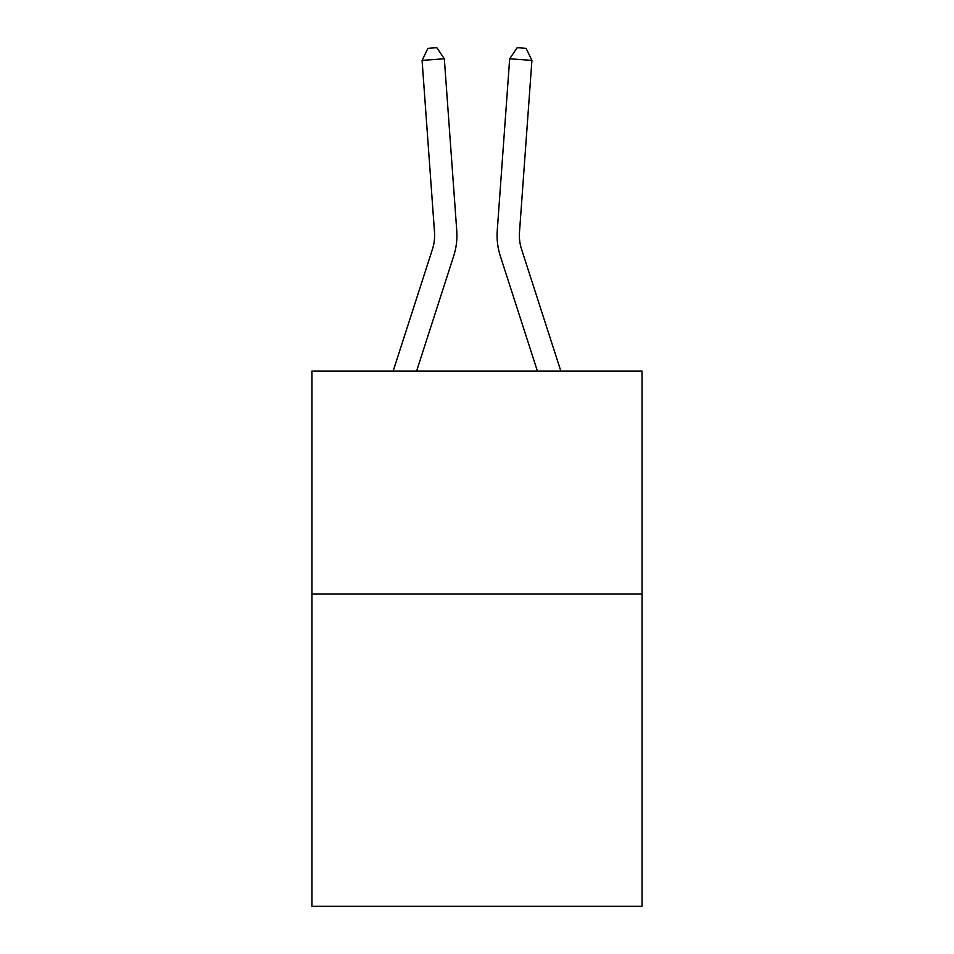 <?xml version="1.0" encoding="UTF-8"?>
<svg xmlns="http://www.w3.org/2000/svg" width="954" height="954" viewBox="0 0 954 954"><rect width="100%" height="100%" fill="white"/><g stroke="black" fill="none" stroke-linecap="round" stroke-linejoin="round"><path stroke-width="1.43" d="M642.042 594.068L642.042 906.3L311.958 906.3L311.958 371.046L642.042 371.046L642.042 594.068L311.958 594.068M453.699 255.982L416.612 371.046L453.699 255.982A66.911 66.911 131.5 0 0 456.751 230.618L444.325 58.79L456.751 230.618M393.179 371.046L432.472 249.137A44.599 44.599 -33.7 0 0 434.511 232.227L422.085 60.388L427.917 48.344L436.813 47.7L444.325 58.79L422.085 60.388M560.821 371.046L521.528 249.137A44.599 44.599 33.7 0 1 519.489 232.227L531.915 60.388L509.674 58.79L497.249 230.618A66.911 66.911 -131.5 0 0 500.301 255.982L537.388 371.046L500.301 255.982M432.472 249.137A44.599 44.599 -48.5 0 0 434.511 232.227A44.599 44.599 -48.5 0 1 432.472 249.137A44.599 44.599 -48.5 0 0 434.511 232.227A44.599 44.599 -48.5 0 1 432.472 249.137A44.599 44.599 -48.5 0 0 434.511 232.227A44.599 44.599 -48.5 0 1 432.472 249.137A44.599 44.599 -48.5 0 0 434.511 232.227A44.599 44.599 -48.5 0 1 432.472 249.137A44.599 44.599 -48.5 0 0 434.511 232.227A44.599 44.599 -48.5 0 1 432.472 249.137A44.599 44.599 -48.5 0 0 434.511 232.227A44.599 44.599 -48.5 0 1 432.472 249.137A44.599 44.599 -48.5 0 0 434.511 232.227A44.599 44.599 -48.5 0 1 432.472 249.137A44.599 44.599 -48.5 0 0 434.511 232.227A44.599 44.599 -48.5 0 1 432.472 249.137A44.599 44.599 -48.5 0 0 434.511 232.227A44.599 44.599 -48.5 0 1 432.472 249.137A44.599 44.599 -48.5 0 0 434.511 232.227A44.599 44.599 -48.5 0 1 432.472 249.137A44.599 44.599 -48.5 0 0 434.511 232.227A44.599 44.599 -48.5 0 1 432.472 249.137A44.599 44.599 -48.5 0 0 434.511 232.227A44.599 44.599 -48.5 0 1 432.472 249.137A44.599 44.599 -48.5 0 0 434.511 232.227A44.599 44.599 -48.5 0 1 432.472 249.137A44.599 44.599 -48.5 0 0 434.511 232.227A44.599 44.599 -48.5 0 1 432.472 249.137A44.599 44.599 -48.5 0 0 434.511 232.227A44.599 44.599 -48.5 0 1 432.472 249.137A44.599 44.599 -48.5 0 0 434.511 232.227A44.599 44.599 -48.5 0 1 432.472 249.137A44.599 44.599 -48.5 0 0 434.511 232.227A44.599 44.599 -48.5 0 1 432.472 249.137A44.599 44.599 -48.5 0 0 434.511 232.227A44.599 44.599 -48.5 0 1 432.472 249.137A44.599 44.599 -48.5 0 0 434.511 232.227A44.599 44.599 -48.5 0 1 432.472 249.137A44.599 44.599 -48.5 0 0 434.511 232.227A44.599 44.599 -48.5 0 1 432.472 249.137A44.599 44.599 -48.5 0 0 434.511 232.227A44.599 44.599 -48.5 0 1 432.472 249.137A44.599 44.599 -48.5 0 0 434.511 232.227A44.599 44.599 -48.5 0 1 432.472 249.137A44.599 44.599 -48.5 0 0 434.511 232.227A44.599 44.599 -48.5 0 1 432.472 249.137A44.599 44.599 -48.5 0 0 434.511 232.227A44.599 44.599 -48.5 0 1 432.472 249.137A44.599 44.599 -48.5 0 0 434.511 232.227A44.599 44.599 -48.5 0 1 432.472 249.137A44.599 44.599 -48.5 0 0 434.511 232.227M521.528 249.137A44.599 44.599 48.5 0 1 519.489 232.227A44.599 44.599 48.5 0 0 521.528 249.137A44.599 44.599 48.5 0 1 519.489 232.227A44.599 44.599 48.5 0 0 521.528 249.137A44.599 44.599 48.5 0 1 519.489 232.227A44.599 44.599 48.5 0 0 521.528 249.137A44.599 44.599 48.5 0 1 519.489 232.227A44.599 44.599 48.5 0 0 521.528 249.137A44.599 44.599 48.5 0 1 519.489 232.227A44.599 44.599 48.5 0 0 521.528 249.137A44.599 44.599 48.5 0 1 519.489 232.227A44.599 44.599 48.5 0 0 521.528 249.137A44.599 44.599 48.5 0 1 519.489 232.227A44.599 44.599 48.5 0 0 521.528 249.137A44.599 44.599 48.5 0 1 519.489 232.227A44.599 44.599 48.5 0 0 521.528 249.137A44.599 44.599 48.5 0 1 519.489 232.227A44.599 44.599 48.5 0 0 521.528 249.137A44.599 44.599 48.5 0 1 519.489 232.227A44.599 44.599 48.5 0 0 521.528 249.137A44.599 44.599 48.5 0 1 519.489 232.227A44.599 44.599 48.5 0 0 521.528 249.137A44.599 44.599 48.5 0 1 519.489 232.227A44.599 44.599 48.5 0 0 521.528 249.137A44.599 44.599 48.5 0 1 519.489 232.227A44.599 44.599 48.5 0 0 521.528 249.137A44.599 44.599 48.5 0 1 519.489 232.227A44.599 44.599 48.5 0 0 521.528 249.137A44.599 44.599 48.5 0 1 519.489 232.227A44.599 44.599 48.5 0 0 521.528 249.137A44.599 44.599 48.5 0 1 519.489 232.227A44.599 44.599 48.5 0 0 521.528 249.137A44.599 44.599 48.5 0 1 519.489 232.227A44.599 44.599 48.5 0 0 521.528 249.137A44.599 44.599 48.5 0 1 519.489 232.227A44.599 44.599 48.5 0 0 521.528 249.137A44.599 44.599 48.5 0 1 519.489 232.227A44.599 44.599 48.5 0 0 521.528 249.137A44.599 44.599 48.5 0 1 519.489 232.227A44.599 44.599 48.5 0 0 521.528 249.137A44.599 44.599 48.5 0 1 519.489 232.227A44.599 44.599 48.5 0 0 521.528 249.137A44.599 44.599 48.5 0 1 519.489 232.227A44.599 44.599 48.5 0 0 521.528 249.137A44.599 44.599 48.5 0 1 519.489 232.227A44.599 44.599 48.5 0 0 521.528 249.137A44.599 44.599 48.5 0 1 519.489 232.227A44.599 44.599 48.5 0 0 521.528 249.137A44.599 44.599 48.5 0 1 519.489 232.227A44.599 44.599 48.5 0 0 521.528 249.137A44.599 44.599 48.5 0 1 519.489 232.227M531.915 60.388L526.083 48.344L517.187 47.7L509.674 58.79L497.249 230.618"/></g></svg>
